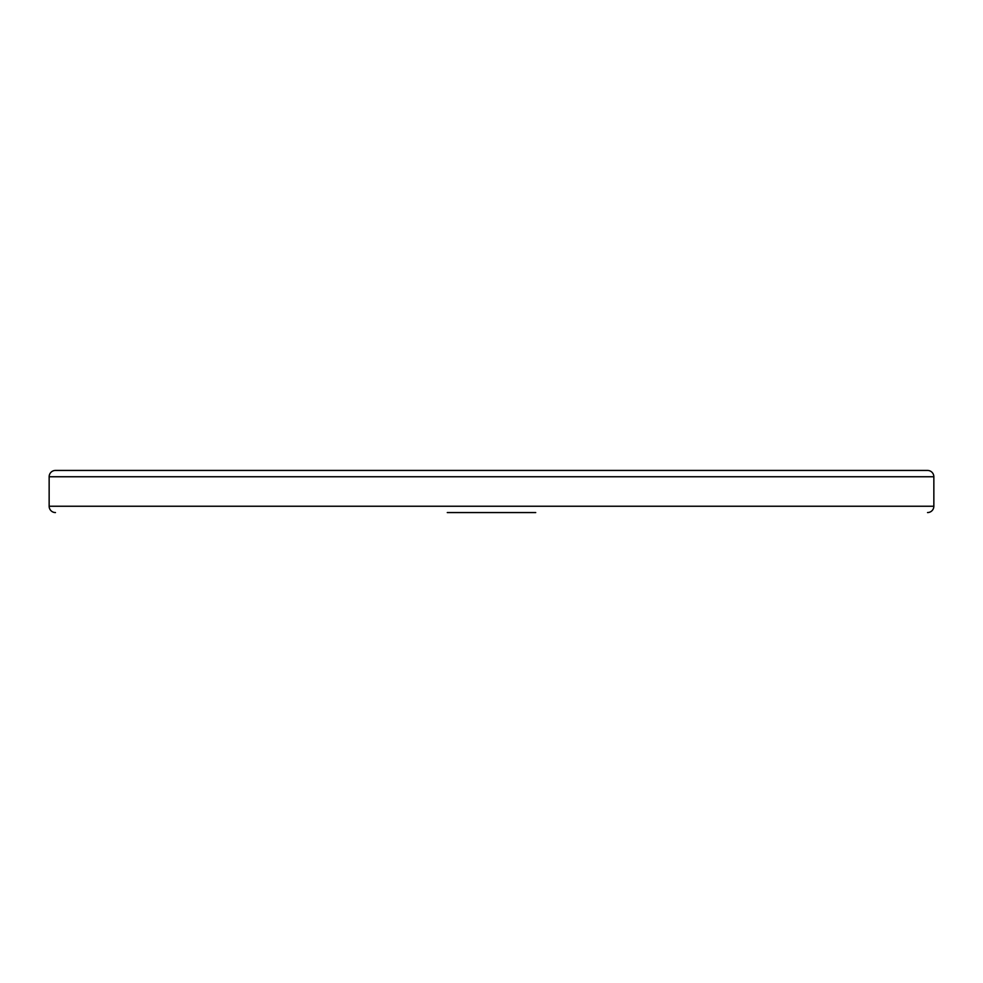 <?xml version="1.0" encoding="UTF-8"?>
<svg xmlns="http://www.w3.org/2000/svg" width="983" height="983" viewBox="0 0 983 983"><rect width="100%" height="100%" fill="white"/><g stroke="black" fill="none" stroke-linecap="round" stroke-linejoin="round"><path stroke-width="1.47" d="M447.265 512.561L535.735 512.561M55.466 512.561A6.316 6.316 0 0 1 49.15 506.245L49.15 476.755A6.316 6.316 0 0 1 55.466 470.439L927.534 470.439A6.316 6.316 0 0 1 933.85 476.755L933.85 506.245A6.316 6.316 0 0 1 927.534 512.561M49.15 476.755L933.85 476.755M49.15 506.245L933.85 506.245"/></g></svg>
